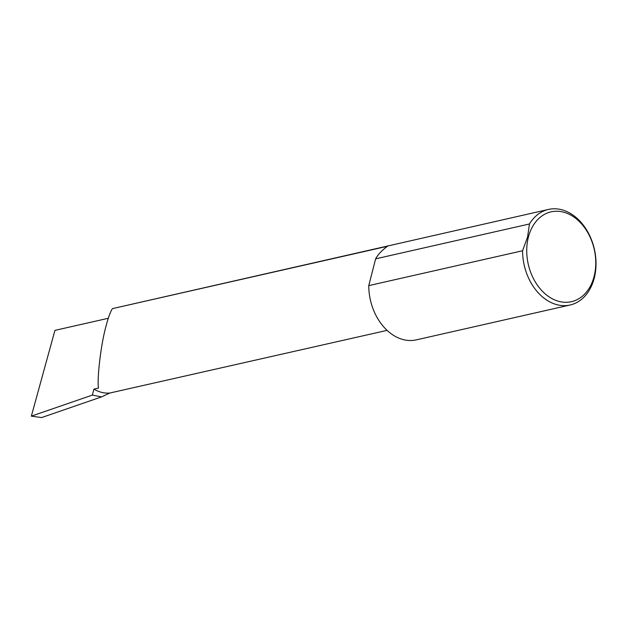 <?xml version="1.0" encoding="UTF-8"?>
<svg xmlns="http://www.w3.org/2000/svg" width="627" height="627" viewBox="0 0 627 627"><rect width="100%" height="100%" fill="white"/><g stroke="black" fill="none" stroke-linecap="round" stroke-linejoin="round"><path stroke-width="0.94" d="M375.636 258.841L529.447 223.98L527.573 237.006L522.573 250.753L368.762 285.622L375.636 258.841A48.992 35.982 -102.8 0 1 375.988 258.277C379.21 252.203 386.232 247.234 387.415 246.286L112.358 308.641C110.281 312.003 108.118 318.03 105.869 326.722C101.033 344.098 96.958 377.846 98.455 388.082L93.917 389.108A41.797 30.699 77.2 0 0 109.749 393.043L101.605 396.875L92.381 395.088L31.35 416.148L41.633 417.566L101.605 396.875M387.094 330.374L109.749 393.043M528.381 237.171A46.053 33.819 77.2 0 0 550.694 297.872A46.053 33.819 77.2 0 0 594.114 276.374A46.053 33.819 77.2 0 0 571.8 215.68A46.053 33.819 77.2 0 0 528.381 237.171M522.573 250.753A48.992 35.982 77.2 0 0 570.131 304.996A48.992 35.982 77.2 0 0 594.263 278.067A48.992 35.982 77.2 0 0 585.414 228.079A48.992 35.982 77.2 0 0 548.468 209.434A48.992 35.982 77.2 0 0 529.447 223.98M31.35 416.148L54.933 330.374L108.291 318.281M548.468 209.434L112.358 308.641M387.549 246.395L387.415 246.286A41.797 30.699 77.2 0 0 385.182 247.994M570.131 304.996L416.32 339.865A48.992 35.982 -102.8 0 1 368.762 285.622M93.917 389.108L92.381 395.088"/></g></svg>
